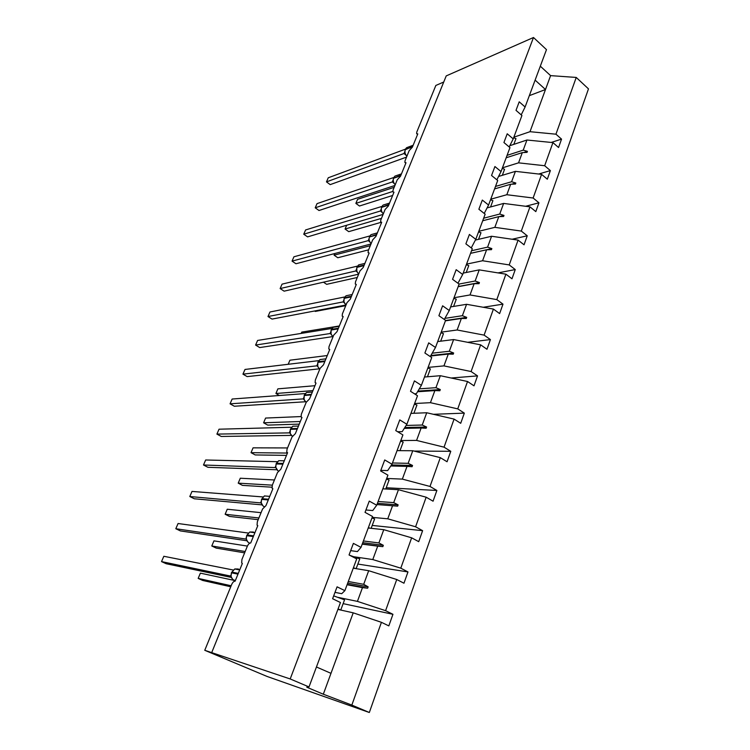 <?xml version="1.0" encoding="UTF-8"?>
<svg xmlns="http://www.w3.org/2000/svg" width="750" height="750" viewBox="0 0 750 750"><rect width="100%" height="100%" fill="white"/><g stroke="black" fill="none" stroke-linecap="round" stroke-linejoin="round"><path stroke-width="1.12" d="M337.894 609.412L353.212 612.834L381.431 622.322L351.834 705.084L369.328 712.5L267.113 676.462L204.759 650.297L290.194 678.956L309.009 686.934L340.463 602.531L332.606 598.734L337.078 586.828L344.878 590.662L356.709 558.909L349.05 554.963L353.391 543.384L361.012 547.369L357.431 551.578L350.672 550.631M369.328 712.5L588.478 88.875L576.234 77.438L555.947 134.194L561.544 139.125L551.213 142.444M309.891 392.259L306.525 392.512L304.369 395.438C303.478 398.259 304.097 400.538 306.234 402.272L309.572 398.85L316.022 383.072L315.113 382.584L315.347 379.988L320.119 368.325L323.456 364.875L329.747 349.453L328.8 348.984L329.034 346.537L333.703 335.138L337.013 331.669L343.172 316.584L342.188 316.144L342.413 313.828L346.978 302.681L350.278 299.194L356.297 284.456L355.284 284.034L355.5 281.85L359.962 270.938L363.244 267.441L369.141 253.022L368.081 252.638L368.297 250.566L372.666 239.897L375.938 236.381L381.694 222.272L380.616 221.916L380.822 219.956L385.087 209.512L388.35 205.997L393.984 192.188L392.869 191.859L393.075 190.003L397.256 179.784L400.491 176.25L406.012 162.741L404.869 162.45L405.066 160.688L409.163 150.675L412.387 147.141L417.787 133.903L416.625 133.65L416.812 131.981L435.844 85.453L443.738 82.022M509.812 145.697L526.941 140.016L523.209 150.15L527.419 151.35L527.044 152.353L522.309 152.616L518.55 162.844L544.669 165.731L550.378 170.597L538.65 174.019M561.544 139.125L558.562 147.525L552.938 142.613L526.941 140.016M521.203 114.881L525.103 106.997L519.216 101.812L516.009 110.344L521.925 115.509L513.216 138.9L509.175 146.962M498.562 176.447L515.419 171.356L511.613 181.734L515.831 183.019L515.456 184.041L510.684 184.247L506.841 194.719L533.128 198.019L538.941 202.809L525.628 206.278M550.378 170.597L547.322 179.203L541.584 174.356L515.419 171.356M513.216 138.9L507.216 133.781L503.925 142.519L509.963 147.619L501.038 171.572L496.856 179.803M487.087 207.9L503.634 203.428L499.734 214.05L503.981 215.428L503.597 216.478L498.787 216.628L494.85 227.344L521.306 231.075L527.241 235.791L512.109 239.241M538.941 202.809L535.819 211.613L529.969 206.841L503.634 203.428M501.038 171.572L494.916 166.528L491.55 175.481L497.709 180.506L488.569 205.041L484.219 213.45M475.387 240.084L491.578 236.259L487.584 247.134L491.85 248.597L491.456 249.675L486.609 249.769L482.578 260.747L509.212 264.919L515.259 269.559L498 272.897M527.241 235.791L524.044 244.8L518.081 240.103L491.578 236.259M488.569 205.041L482.316 200.072L478.875 209.241L485.156 214.191L475.791 239.334L471.253 247.912M463.209 273.103L479.222 269.878L475.134 281.006L479.428 282.572L479.025 283.678L474.141 283.706L470.016 294.947L496.809 299.597L502.987 304.144L483.234 307.266M515.259 269.559L511.988 278.784L505.903 274.172L479.222 269.878M475.791 239.334L469.406 234.441L465.881 243.844L472.294 248.709L462.694 274.481L457.95 283.238M450.609 306.928L466.575 304.303L462.384 315.703L466.697 317.372L466.284 318.497L461.372 318.469L457.134 329.991L484.106 335.119L490.416 339.581L467.672 342.309M502.987 304.144L499.631 313.594L493.425 309.075L466.575 304.303M462.694 274.481L456.178 269.681L452.559 279.319L459.113 284.091L449.269 310.509L444.281 319.453M437.7 341.559L453.619 339.562L449.325 351.253L453.656 353.025L453.234 354.188L448.284 354.084L443.944 365.887L471.094 371.541L477.534 375.891L451.153 378.009M490.416 339.581L486.975 349.266L480.637 344.841L453.619 339.562M449.269 310.509L442.613 305.803L438.9 315.694L445.594 320.363L435.497 347.466L430.238 356.578M424.481 377.034L440.344 375.703L435.938 387.684L440.297 389.569L439.856 390.759L434.869 390.591L430.425 402.684L457.744 408.872L464.325 413.128L433.425 414.3M477.534 375.891L474.009 385.828L467.531 381.497L440.344 375.703M435.497 347.466L428.7 342.863L424.884 352.997L431.737 357.572L421.378 385.369L416.363 393.703L414.488 393.816M410.934 413.391L426.731 412.753L422.222 425.034L426.591 427.031L426.15 428.25L421.125 428.006L416.569 440.419L444.047 447.169L450.778 451.303L414.103 451.069M464.325 413.128L460.706 423.309L454.088 419.091L426.731 412.753M421.378 385.369L414.422 380.878L410.512 391.284L417.506 395.747L406.875 424.275L402.188 431.653L397.659 431.737M204.759 650.297L231.675 584.503C232.716 582.281 233.85 581.175 235.097 581.203L242.353 563.438L241.669 562.913L241.941 559.425L247.312 546.3C248.325 544.125 249.459 543.009 250.706 542.962L257.794 525.628L257.062 525.103L257.325 521.812L262.566 509.006L265.95 505.641L272.869 488.719L272.091 488.194L272.344 485.1L277.462 472.594L280.837 469.209L287.587 452.672L286.762 452.166L287.016 449.241L292.013 437.025L295.378 433.612L301.969 417.469L301.106 416.972L301.341 414.216L306.225 402.281L303.328 398.897L303.75 397.622M397.059 450.637L412.772 450.741L408.15 463.331L412.538 465.459L412.087 466.706L407.025 466.388L402.347 479.109L430.003 486.45L436.875 490.472L386.212 487.753M450.778 451.303L447.066 461.756L440.306 457.65L412.772 450.741M406.875 424.275L399.769 419.897L395.756 430.584L402.909 434.925L391.997 464.213L387.656 470.597L380.812 470.381M382.828 488.831L398.456 489.703L393.712 502.622L398.128 504.872L397.659 506.147L392.559 505.753L387.759 518.812L415.594 526.772L422.616 530.672L372.206 525.431M436.875 490.472L433.069 501.197L426.159 497.203L398.456 489.703M391.997 464.213L384.722 459.956L380.606 470.925L387.919 475.153L376.716 505.228L372.741 510.553L365.934 509.981M368.231 528L383.766 529.678L378.9 542.934L383.334 545.325L382.847 546.638L377.719 546.15L372.787 559.556L400.791 568.172L407.972 571.931L357.853 564.056M422.616 530.672L418.716 541.669L411.647 537.816L383.766 529.678M376.716 505.228L369.272 501.103L365.034 512.372L372.525 516.459L361.012 547.369M353.306 568.191L368.691 570.703L363.694 584.316L368.147 586.847L367.65 588.197L362.475 587.625L357.422 601.378L385.594 610.678L392.944 614.297L388.828 625.894L381.431 622.322M407.972 571.931L403.969 583.219L396.741 579.506L368.691 570.703M555.947 134.194L529.997 131.7L513.853 137.184M502.434 167.841L518.55 162.844M490.744 199.209L506.841 194.719M478.791 231.291L494.85 227.344M466.556 264.131L482.578 260.747M454.031 297.741L470.016 294.947M441.206 332.156L457.134 329.991M428.072 367.406L443.944 365.887M414.619 403.519L430.425 402.684M400.828 440.522L416.569 440.419M386.691 478.453L402.347 479.109M372.197 517.359L387.759 518.812M354.3 556.809L372.787 559.556M552.938 142.613L544.669 165.731M541.584 174.356L533.128 198.019M529.969 206.841L521.306 231.075M518.081 240.103L509.212 264.919M505.903 274.172L496.809 299.597M493.425 309.075L484.106 335.119M480.637 344.841L471.094 371.541M467.531 381.497L457.744 408.872M454.088 419.091L444.047 447.169M440.306 457.65L430.003 486.45M426.159 497.203L415.594 526.772M411.647 537.816L400.791 568.172M396.741 579.506L385.594 610.678M290.194 678.956L533.494 37.5L546.478 49.631L525.103 106.997M506.184 157.772L522.309 152.616M507.084 155.353L523.209 150.15M494.587 188.906L510.684 184.247M495.506 186.431L511.613 181.734M482.719 220.753L498.787 216.628M483.656 218.222L499.734 214.05M470.569 253.341L486.609 249.769M471.544 250.744L487.584 247.134M458.147 286.697L474.141 283.706M459.066 284.053L475.134 281.006M445.416 320.841L461.372 318.469M444.891 318.366L462.384 315.703M430.566 356.016L448.284 354.084M432.206 353.175L449.325 351.253M417.534 391.744L434.869 390.591M419.278 388.847L435.938 387.684M404.278 428.381L421.125 428.006M406.144 425.438L422.222 425.034M390.806 465.975L407.025 466.388M392.456 462.984L408.15 463.331M376.959 504.572L392.559 505.753M378.103 501.497L393.712 502.622M362.213 544.144L377.719 546.15M363.394 540.984L378.9 542.934M335.006 592.35L341.709 593.7L344.878 590.662M347.091 584.738L362.475 587.625M348.291 581.503L363.694 584.316M338.062 597.375L357.422 601.378M343.144 603.638L392.944 614.297M353.212 612.834L323.316 694.219L306.797 687.225L309.009 686.934M351.834 705.084L323.316 694.219M576.234 77.438L550.594 75.628L540.309 66.178M533.494 37.5L446.231 75.9L211.838 652.275M330.984 673.341L316.444 666.984M535.116 80.119L545.494 89.522L529.997 131.7M550.594 75.628L545.494 89.522L529.331 95.653M347.709 583.069L368.147 586.847M347.222 584.381L367.65 588.197M362.756 542.691L383.334 545.325M362.278 543.966L382.847 546.638M377.419 503.325L398.128 504.872M391.5 464.944L412.538 465.459M404.812 427.528L426.591 427.031M417.938 391.078L440.297 389.569M430.847 355.519L453.656 353.025M445.538 320.531L466.697 317.372M458.203 286.537L479.428 282.572M470.578 253.331L491.85 248.597M499.359 216.609L503.981 215.428M511.716 184.209L515.831 183.019M523.697 152.541L527.419 151.35M235.322 580.631L200.372 573.15L198.169 578.391L231.159 585.769M198.169 578.391L202.65 580.444L230.747 586.772M338.081 608.925L340.697 610.041M333.684 595.875L344.55 599.841L340.781 609.984M337.95 609.263L338.972 609.656M230.925 576.141L161.522 561.6L163.837 556.284L233.091 569.981M161.522 561.6L166.191 563.728L231.319 577.425M230.625 575.981L230.878 575.25M231.478 572.934L230.981 576.3L232.472 579.113M246.225 539.109L175.809 528.722L178.069 523.519L248.222 533.034M175.809 528.722L180.384 530.916L246.825 540.75M246.722 535.819L246.141 538.041M246.234 539.081L247.95 542.128M268.678 496.275L264.356 495.928M261.15 502.941L189.797 496.528L192.009 491.428L262.969 496.941M189.797 496.528L194.288 498.778L262.003 504.872M260.719 502.678L261.047 501.703M261.6 499.575L261.141 502.725L263.091 506.006M261.319 503.334L261.075 502.809M275.719 467.597L203.494 464.991L205.659 459.994L277.378 461.691M203.494 464.991L207.909 467.297L276.834 469.753M275.25 467.288L275.606 466.209M276.15 464.166L275.691 467.213L277.894 470.709M289.903 432.872L216.909 434.1L219.037 429.206L291.459 427.238M216.909 434.1L221.25 436.462L291.328 435.394M289.444 432.703L289.838 431.522M290.363 429.562L290.203 433.575L292.378 436.2M290.119 433.134L289.5 432.703M247.397 546.084L213.956 540.862L211.791 545.991L245.175 551.503M211.791 545.991L216.197 548.1L244.622 552.863M353.428 567.722L355.613 568.566M349.631 555.262L359.775 558.881L356.147 568.65M261.066 512.672L227.25 509.231L225.141 514.256L258.891 517.978M225.141 514.256L229.462 516.422L258.206 519.675M368.391 527.569L370.041 528.197M371.981 517.941L374.616 518.962L371.137 528.319M274.444 479.972L240.291 478.228L238.219 483.15L272.325 485.166M238.219 483.15L242.466 485.372L271.875 487.2M382.978 488.428L384.272 488.916M386.475 479.044L389.072 480.047L385.753 489M287.541 447.947L253.069 447.844L251.034 452.672L287.438 453.056M251.034 452.672L255.206 454.941L286.481 455.381M397.2 450.262L398.25 450.647M400.613 441.103L403.181 442.087L399.994 450.656M303.328 398.897L230.062 403.819L232.144 399.028L305.231 393.572M230.062 403.819L234.328 406.238L305.494 401.756M304.256 395.738L304.031 399.225M300.966 416.569L265.594 418.059L263.597 422.794L300.319 421.509M263.597 422.794L267.703 425.109L299.25 424.125M411.066 413.025L411.938 413.344M414.394 404.1L416.944 405.066L413.897 413.269M317.644 366.403L316.894 365.831L242.953 374.147L244.997 369.45L318.694 360.647M242.953 374.147L247.144 376.613L319.322 368.822M316.894 365.831L317.353 364.472M317.841 362.662L317.728 366.6L319.781 369.15M317.634 366.066L316.959 365.831M314.944 385.706L277.875 388.847L275.925 393.497L312.947 390.6M275.925 393.497L279.347 395.503M424.603 376.706L425.334 376.969M427.856 367.987L430.369 368.934L427.453 376.791M331.022 334.181L330.197 333.525L255.591 345.066L257.597 340.453L331.875 328.453M255.591 345.066L259.706 347.569L332.822 336.581M330.9 333.778L330.169 333.497L330.656 332.062M331.125 330.309L331.041 334.219L333.047 336.731M330.938 333.637L330.234 333.497M288.197 364.284L289.922 360.206L327.262 355.538M437.812 341.25L438.441 341.466M440.991 332.738L443.475 333.675L440.681 341.184M344.1 302.653L343.181 301.894L267.984 316.537L269.944 312.019L344.766 296.953M267.984 316.537L272.034 319.088L346.012 305.016L343.95 301.922L343.219 301.856L343.669 300.356M343.922 302.147L343.219 301.856M344.128 298.669L343.95 301.922M301.191 333.412L301.734 332.109L339.347 325.969M450.712 306.628L451.247 306.816M453.806 298.322L456.272 299.241L453.6 306.431M356.906 271.809L355.894 270.938L280.134 288.572L282.056 284.137L357.394 266.128M280.134 288.572L284.109 291.159L358.641 274.172M356.663 271.191L355.866 270.919L356.4 269.344M356.841 267.712L356.803 271.547L358.716 273.994M356.691 270.881L355.922 270.9M314.644 310.988L315.319 311.419L345.759 305.663M466.331 264.713L468.769 265.613L466.209 272.494M369.45 241.641L368.306 240.619L292.05 261.131L293.934 256.791L369.759 235.969M292.05 261.131L295.969 263.756L370.988 243.975M368.306 240.619L368.859 238.987M369.291 237.403L368.906 239.831L369.591 241.772M369.15 240.497L368.363 240.609M323.466 282.188L326.663 284.334L357.291 277.472M478.566 231.881L480.975 232.762L478.528 239.344M381.75 212.119L380.503 210.984L303.741 234.216L305.597 229.95L381.863 206.438M303.741 234.216L307.594 236.878L383.081 214.416M381.366 211.256L380.484 210.966L381.056 209.269M381.478 207.741L381.103 210.084L381.778 212.053M381.347 210.759L380.541 210.947M334.781 253.528L334.088 255.178L370.284 245.7M334.088 255.178L337.8 257.747L368.597 249.834M487.331 207.441L487.987 207.656M490.528 199.791L492.909 200.662L490.566 206.962M393.797 183.225L392.4 181.922L315.216 207.806L317.034 203.625L393.731 177.516M315.216 207.806L319.003 210.506L394.931 185.466M392.4 181.922L393 180.178M393.412 178.697L393.038 180.966L393.703 182.953M393.291 181.65L392.466 181.903M346.669 225.253L345.075 229.041L381.469 218.372M345.075 229.041L348.731 231.647L381.103 222.319M498.872 175.838L499.697 176.1M502.209 168.431L504.563 169.284L502.331 175.303M405.628 154.95L404.081 153.478L326.475 181.884L328.256 177.778L405.356 149.184M326.475 181.884L330.206 184.622L406.528 157.106M404.081 153.478L404.7 151.688M405.103 150.253L404.738 152.447L405.384 154.453M404.991 153.131L404.137 153.459M394.172 187.322L357.572 199.322L355.866 203.391L392.775 191.456M355.866 203.391L359.466 206.016L392.644 195.469M510.188 144.956L511.144 145.256M513.638 137.766L515.972 138.609L513.825 144.366M239.559 569.916L238.275 568.978L234.741 568.969L231.778 572.203M238.284 573.394L231.825 572.091L231.525 572.812C230.503 576.084 231.244 578.494 233.756 580.041L235.416 580.416M239.691 569.944L234.741 568.969L231.356 572.803L237.984 574.125M254.297 532.641L253.387 532.031L249.731 532.031L247.003 535.116M253.612 535.866L247.069 534.956L246.778 535.669C245.775 538.866 246.506 541.256 248.972 542.831L249.834 543.141M254.897 532.725L249.731 532.031L246.609 535.678L253.322 536.578M268.575 499.228L261.966 498.694L261.506 499.416L264.403 495.947L261.881 498.891M268.294 499.922L261.684 499.387C260.7 502.519 261.422 504.891 263.831 506.503L264.094 506.625M282.722 460.772L278.747 460.688L276.422 463.491M283.191 463.434L276.516 463.266L276.234 463.941C275.287 466.997 275.991 469.35 278.344 470.991M284.269 460.809L278.747 460.688L276.328 463.312L276.056 463.988L282.919 464.119M296.456 426.112L292.791 426.216L290.625 428.897M297.478 428.466L290.738 428.634L290.466 429.3C289.547 432.206 290.194 434.522 292.397 436.219M298.463 426.056L292.791 426.216L290.278 429.356L297.206 429.131M311.438 394.294L304.509 395.081M312.347 392.072L306.525 392.512L304.444 394.866L304.181 395.512L311.166 394.941M323.044 359.184L319.969 359.55L318.094 362.025M325.078 360.891L318.225 361.697L317.963 362.325C317.091 365.1 317.7 367.359 319.8 369.113M325.922 358.837L319.969 359.55L317.766 362.419L324.816 361.528M317.606 366.122L316.922 365.859M335.934 326.859L333.131 327.309L331.369 329.681M338.419 328.228L331.519 329.334L331.266 329.944C330.413 332.662 331.012 334.903 333.066 336.684M339.197 326.325L333.131 327.309L331.059 330.056L338.166 328.847M348.562 295.247L346.022 295.763L344.363 298.05M351.469 296.278L344.522 297.675L344.269 298.275C343.434 300.938 344.025 303.159 346.041 304.95M352.191 294.516L346.022 295.763L344.062 298.387L351.225 296.887M360.947 264.337L358.631 264.891L357.075 267.094M364.237 265.022L357.244 266.691L357 267.281C356.184 269.887 356.766 272.1 358.744 273.909M364.903 263.391L358.631 264.891L356.794 267.413L363.994 265.622M373.087 234.094L370.988 234.675L369.45 236.944C368.653 239.503 369.234 241.697 371.175 243.525M376.725 234.441L369.45 236.944L376.491 235.022M369.141 240.9L368.325 240.647M385.003 204.488L383.091 205.078L381.647 206.888M388.95 204.506L381.647 207.253C380.869 209.766 381.431 211.941 383.344 213.778M389.531 203.091L383.091 205.078L381.666 206.841L381.431 207.413L388.716 205.078M396.684 175.509L394.95 176.1L393.581 177.834M400.922 175.209L393.591 178.181C392.822 180.638 393.384 182.803 395.259 184.659M401.466 173.878L394.95 176.1L393.6 177.797L393.375 178.35L400.697 175.762M393.328 182.213L392.428 181.95M408.141 147.131L406.566 147.722L405.272 149.381M412.641 146.522L405.281 149.709C404.531 152.119 405.084 154.266 406.931 156.131M413.147 145.266L406.566 147.722L405.281 149.344L412.416 147.066M405.038 153.778L404.1 153.506M405.347 162.816L405.825 163.191M417.056 134.006L417.581 134.419M264.403 495.947L269.747 496.359M377.353 232.912L370.988 234.675L369.478 236.512M369.272 241.219L371.137 243.628M381.478 211.528L383.297 213.9M393.431 182.466L395.203 184.791M405.131 153.994L406.866 156.291"/></g></svg>
